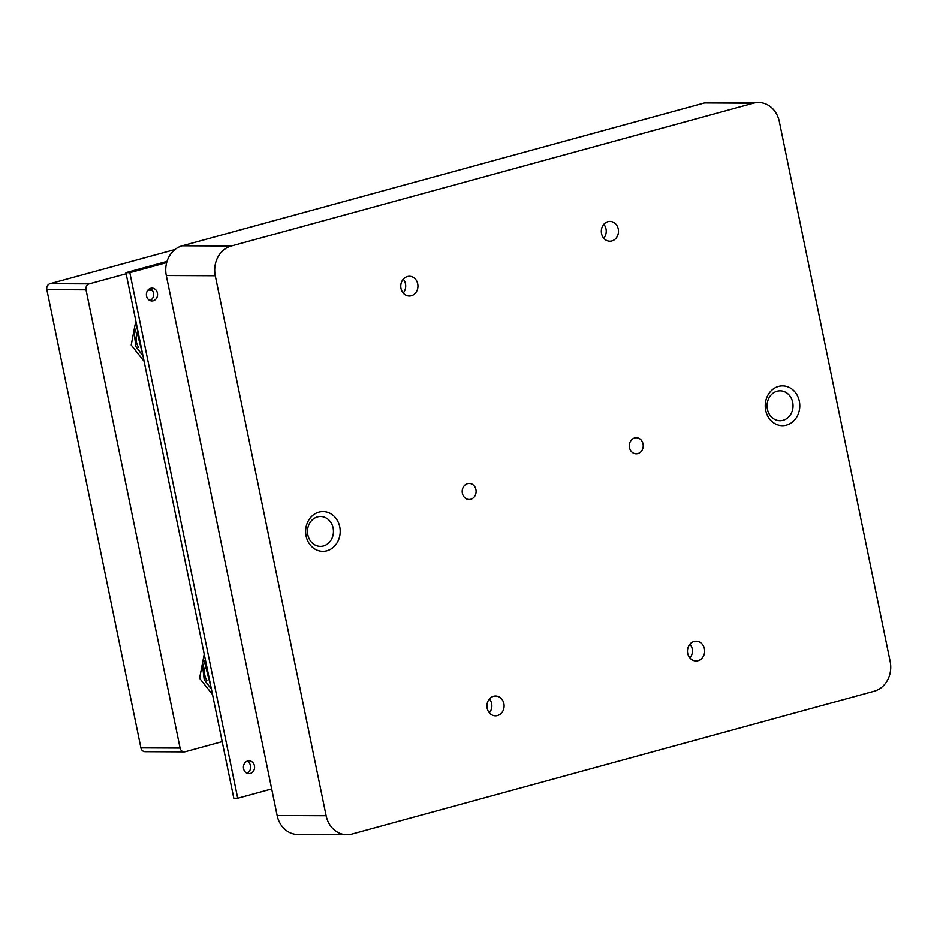 <?xml version="1.0" encoding="UTF-8"?>
<svg xmlns="http://www.w3.org/2000/svg" width="937" height="937" viewBox="0 0 937 937"><rect width="100%" height="100%" fill="white"/><g stroke="black" fill="none" stroke-linecap="round" stroke-linejoin="round"><path stroke-width="1.41" d="M149.99 300.566A6.43 5.575 90.3 0 0 153.645 294.569A6.43 5.575 90.3 0 0 150.049 288.526M271.695 788.942L237.717 798.23L233.805 798.219L125.921 272.667L167.009 261.423M247.017 773.224A6.43 5.575 90.3 0 0 250.659 767.227A6.43 5.575 90.3 0 0 247.075 761.195M146.547 296.045A6.43 5.575 -89.7 0 1 152.005 288.127A6.43 5.575 -89.7 0 1 157.557 294.581A6.43 5.575 -89.7 0 1 151.946 300.976A6.43 5.575 -89.7 0 1 146.547 296.045M237.717 798.23L129.833 272.679L166.669 262.606M243.573 768.703A6.43 5.575 -89.7 0 1 249.031 760.797A6.43 5.575 -89.7 0 1 254.583 767.239A6.43 5.575 -89.7 0 1 248.973 773.646A6.43 5.575 -89.7 0 1 243.573 768.703M125.921 272.667L129.833 272.679M601.542 233.594A9.885 8.585 -89.7 0 1 609.952 221.425A9.885 8.585 -89.7 0 1 618.49 231.345A9.885 8.585 -89.7 0 1 609.858 241.196A9.885 8.585 -89.7 0 1 601.542 233.594M687.711 653.358A9.885 8.585 -89.7 0 1 696.121 641.189A9.885 8.585 -89.7 0 1 704.659 651.121A9.885 8.585 -89.7 0 1 696.027 660.96A9.885 8.585 -89.7 0 1 687.711 653.358M487.17 708.208A9.885 8.585 -89.7 0 1 495.568 696.039A9.885 8.585 -89.7 0 1 504.106 705.959A9.885 8.585 -89.7 0 1 495.474 715.809A9.885 8.585 -89.7 0 1 487.17 708.208M401.001 288.444A9.885 8.585 -89.7 0 1 409.399 276.274A9.885 8.585 -89.7 0 1 417.949 286.195A9.885 8.585 -89.7 0 1 409.317 296.033A9.885 8.585 -89.7 0 1 401.001 288.444M306.106 536.058A19.888 17.276 -89.7 0 1 327.891 512.398A19.888 17.276 -89.7 0 1 334.767 545.92A19.888 17.276 -89.7 0 1 306.106 536.058M765.693 410.371A19.888 17.276 -89.7 0 1 787.467 386.712A19.888 17.276 -89.7 0 1 794.353 420.233A19.888 17.276 -89.7 0 1 765.693 410.371M629.5 447.617A8.011 6.957 -89.7 0 1 636.317 437.755A8.011 6.957 -89.7 0 1 643.227 445.789A8.011 6.957 -89.7 0 1 636.235 453.777A8.011 6.957 -89.7 0 1 629.5 447.617M462.386 493.319A8.011 6.957 -89.7 0 1 469.191 483.457A8.011 6.957 -89.7 0 1 476.113 491.503A8.011 6.957 -89.7 0 1 469.121 499.48A8.011 6.957 -89.7 0 1 462.386 493.319M779.303 121.494L890.15 661.475A24.713 21.469 -89.7 0 1 874.198 691.225L351.949 834.059A24.713 21.469 -89.7 0 1 346.889 834.726A24.713 21.469 -89.7 0 1 326.123 815.729L215.276 275.747A24.713 21.469 -89.7 0 1 231.228 245.998L753.489 103.175A24.713 21.469 -89.7 0 1 758.537 102.496A24.713 21.469 -89.7 0 1 779.303 121.494M346.889 834.726L297.919 834.504A24.713 21.469 -89.7 0 1 277.141 815.506L166.306 275.525A24.713 21.469 -89.7 0 1 182.258 245.775L704.507 102.941A24.713 21.469 -89.7 0 1 709.555 102.274L758.537 102.496M307.84 534.898A14.945 12.989 -89.7 0 1 320.548 516.498A14.945 12.989 -89.7 0 1 333.455 531.513A14.945 12.989 -89.7 0 1 320.407 546.4A14.945 12.989 -89.7 0 1 307.84 534.898M767.415 409.211A14.945 12.989 -89.7 0 1 780.123 390.811A14.945 12.989 -89.7 0 1 793.042 405.815A14.945 12.989 -89.7 0 1 779.982 420.713A14.945 12.989 -89.7 0 1 767.415 409.211M689.983 644.117A9.885 8.585 -89.7 0 1 689.913 657.973M403.273 279.191A9.885 8.585 -89.7 0 1 403.203 293.058M489.43 698.967A9.885 8.585 -89.7 0 1 489.372 712.823M603.815 224.353A9.885 8.585 -89.7 0 1 603.744 238.209M205.59 665.961A14.828 12.884 90.3 0 0 206.89 680.449M137.189 332.74A14.828 12.884 90.3 0 0 138.489 347.229M222.186 741.635L185.257 751.732A4.943 4.298 -89.7 0 1 184.249 751.872A4.943 4.298 -89.7 0 1 180.091 748.066L86.028 289.838A4.943 4.298 -89.7 0 1 89.214 283.876L126.144 273.78M184.249 751.872L145.071 751.685A4.943 4.298 -89.7 0 1 140.913 747.89L46.85 289.65A4.943 4.298 -89.7 0 1 50.036 283.7L174.938 249.535M166.306 275.525L215.276 275.747M277.141 815.506L326.123 815.729M704.507 102.941L753.489 103.175M182.258 245.775L231.228 245.998M147.941 290.119L152.134 290.142M140.913 747.89L180.091 748.066M46.85 289.65L86.028 289.838M50.036 283.7L89.214 283.876M211.2 688.145L205.566 666.031L206.14 663.455M212.512 694.528L199.593 678.271L204.231 654.155M211.434 689.234L204.231 679.688L202.732 667.402L205.332 659.531M142.811 354.924L137.177 332.811L137.739 330.234M144.111 361.307L131.203 345.05L135.83 320.946M143.033 356.013L135.83 346.467L134.331 334.181L136.931 326.31"/></g></svg>
